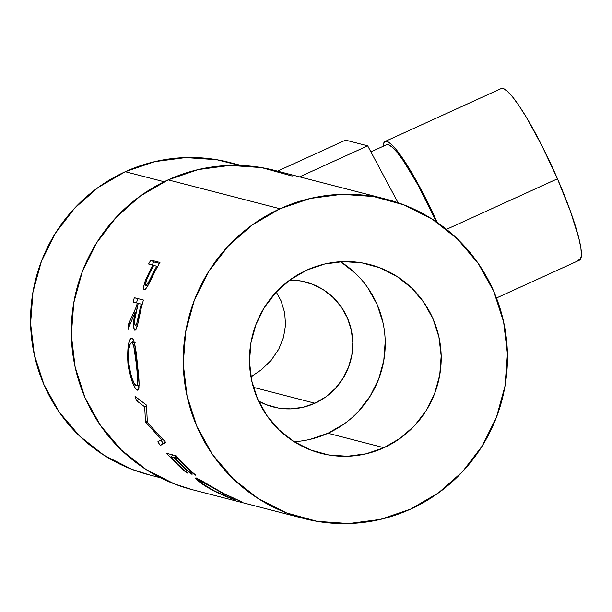 <?xml version="1.0" encoding="UTF-8"?>
<svg xmlns="http://www.w3.org/2000/svg" width="612" height="612" viewBox="0 0 612 612"><rect width="100%" height="100%" fill="white"/><g stroke="black" fill="none" stroke-linecap="round" stroke-linejoin="round"><path stroke-width="0.92" d="M250.928 376.655L252.473 375.944L250.928 376.655M261.592 369.633L250.951 376.824L261.592 369.633L271.3 360.147L261.592 369.633M278.697 349.291L271.3 360.147L278.697 349.291L283.501 337.472L278.697 349.291M285.536 325.148L283.501 337.472L285.536 325.148L284.71 312.793L285.536 325.148M281.069 300.875L284.71 312.793L281.069 300.875L276.249 292.023L281.069 300.875M314.92 403.232L253.406 387.35L314.92 403.232L325.76 396.943L335.2 388.635L342.881 378.629L348.503 367.315L351.846 355.121L352.803 342.513L351.311 329.983L347.44 318.018L341.343 307.063L333.242 297.547L323.465 289.828L312.372 284.22L300.393 280.923L289.813 280.036A64.512 63.365 -75.5 0 1 305.503 282.01A64.512 63.365 -75.5 0 1 352.619 338.849A64.512 63.365 -75.5 0 1 314.92 403.232A64.512 63.365 -75.5 0 1 273.243 406.942A64.512 63.365 -75.5 0 1 258.562 401.074L266.381 404.739L278.353 408.036L290.754 408.885L303.101 407.271L314.92 403.232M496.47 297.998L579.449 260.184A94.309 13.847 -114.5 0 0 557.463 178.788L446.5 229.347L557.463 178.788A94.309 13.847 -114.5 0 0 501.236 88.541L385.093 141.471A94.309 13.847 65.5 0 1 437.205 222.431L425.73 198.502L417.69 183.24L402.665 158.324L396.255 149.619L390.915 143.904L386.853 141.387L384.229 142.175L383.143 146.299A94.309 13.847 65.5 0 1 385.093 141.471M386.532 144.753L388.276 144.654L392.177 147.071L397.31 152.572L403.484 160.941L417.942 184.916L436.364 221.858A90.729 13.319 -114.5 0 0 386.585 144.73L370.903 151.875M294.12 441.688A97.484 95.755 104.5 0 0 327.978 433.265L383.946 447.716A97.484 95.755 -75.5 0 1 320.963 453.316A97.484 95.755 -75.5 0 1 249.765 367.422A97.484 95.755 -75.5 0 1 306.727 270.137L290.356 279.646L276.089 292.199L264.483 307.316L255.992 324.421L250.928 342.842L249.497 361.891L251.739 380.825L257.591 398.917L266.809 415.464L279.041 429.846L293.829 441.504L310.59 449.988L328.69 454.968L347.425 456.261L366.083 453.813L383.946 447.716L400.317 438.207L414.584 425.654L426.189 410.537L434.681 393.432L439.745 375.011L441.176 355.962L438.926 337.028L433.082 318.936L423.864 302.389L411.631 288.007L396.844 276.349L380.083 267.865L361.983 262.885L343.248 261.592L324.589 264.04L306.727 270.137A97.484 95.755 -75.5 0 1 369.709 264.537A97.484 95.755 -75.5 0 1 440.908 350.431A97.484 95.755 -75.5 0 1 383.946 447.716L327.978 433.265A97.484 95.755 104.5 0 0 384.971 350.89A97.484 95.755 104.5 0 0 340.593 261.714M386.555 199.298L274.627 170.396A164.865 161.943 104.5 0 0 168.124 179.867L280.044 208.768A164.865 161.943 -75.5 0 1 386.555 199.298A164.865 161.943 -75.5 0 1 506.958 344.556A164.865 161.943 -75.5 0 1 410.629 509.085L380.419 519.389L348.871 523.535L317.177 521.347L286.569 512.925L258.226 498.581L233.218 478.867L212.525 454.548L196.942 426.549L187.05 395.956L183.248 363.941L185.673 331.735L194.234 300.568L208.6 271.644L228.222 246.078L252.351 224.849L280.044 208.768L168.124 179.867A164.865 161.943 104.5 0 0 71.788 344.403A164.865 161.943 104.5 0 0 192.191 489.654L304.118 518.555A164.865 161.943 -75.5 0 1 183.715 373.297A164.865 161.943 -75.5 0 1 280.044 208.768L310.253 198.456L341.802 194.318L373.496 196.506L404.104 204.928L432.447 219.272L457.447 238.986L478.14 263.305L493.731 291.304L503.622 321.897L507.424 353.912L504.999 386.118L496.439 417.285L482.065 446.209L462.442 471.776L438.322 493.004L410.629 509.085A164.865 161.943 -75.5 0 1 304.118 518.555M150.866 260.115L159.969 262.464A164.865 161.943 104.5 0 0 155.196 271.055L147.431 286.408L145.235 289.308L144.065 289.56L143.682 286.821L144.975 281.727L151.103 268.24A164.865 161.943 -75.5 0 1 152.816 265.095L148.617 264.009A164.865 161.943 -75.5 0 1 150.866 260.115L153.872 261.951A161.277 158.424 104.5 0 0 152.143 264.92A161.277 158.424 104.5 0 1 153.872 261.951L159.434 263.382L153.872 261.951L150.866 260.115A164.865 161.943 -75.5 0 0 148.617 264.009L152.816 265.095A164.865 161.943 -75.5 0 0 151.103 268.24L145.687 279.768C143.514 285.858 143.04 289.155 144.264 289.644C145.449 289.759 147.408 286.99 150.147 281.329L155.196 271.055A164.865 161.943 -75.5 0 1 159.969 262.464L150.866 260.115M134.824 330.266L134.824 330.266C136.002 330.273 137.226 327.137 138.488 320.841L140.844 309.733A164.865 161.943 -75.5 0 1 143.445 300.033L134.334 297.684L143.445 300.033A164.865 161.943 104.5 0 0 140.844 309.733L137.578 324.804L135.68 329.83L135.03 330.281L134.288 329.799L133.523 324.253L135.137 312.066L128.084 329.18A164.865 161.943 -75.5 0 1 128.734 323.656L136.384 306.643A164.865 161.943 -75.5 0 1 137.302 303.101L133.102 302.014A164.865 161.943 -75.5 0 1 134.334 297.684L137.708 298.702A161.277 158.424 104.5 0 0 136.507 302.894A161.277 158.424 104.5 0 1 137.708 298.702L134.334 297.684A164.865 161.943 -75.5 0 0 133.102 302.014L137.302 303.101A164.865 161.943 -75.5 0 0 136.384 306.643L128.734 323.656L130.065 323.825L128.734 323.656A164.865 161.943 -75.5 0 0 128.084 329.18L135.137 312.066C133.133 322.249 133.034 328.315 134.824 330.266L134.931 330.281M137.187 362.694L139.069 383.571L138.847 388.819L137.922 390.188L136.415 389.492L135.145 387.87L132.269 381.896L128.619 368.332L127.541 358.089L128.39 344.908L130.081 339.507L131.044 338.268L132.008 338.038L132.919 338.75L134.502 342.988L137.187 362.694M161.645 439.63L145.939 422.502A164.865 161.943 -75.5 0 1 145.48 421.614L144.7 406.827L136.499 400.653A164.865 161.943 -75.5 0 1 135.068 396.369L146.306 404.96A164.865 161.943 104.5 0 0 146.528 405.565L147.331 422.448L165.324 441.933A164.865 161.943 104.5 0 0 165.691 442.468L160.443 445.452A164.865 161.943 -75.5 0 1 157.797 441.849L162.455 439.072L157.797 441.849A164.865 161.943 -75.5 0 0 160.443 445.452L165.691 442.468A164.865 161.943 -75.5 0 1 165.324 441.933L147.331 422.448L146.528 405.565A164.865 161.943 -75.5 0 1 146.306 404.96L135.068 396.369A164.865 161.943 -75.5 0 0 136.499 400.653L144.7 406.827L145.48 421.614L147.132 420.727L145.48 421.614A164.865 161.943 -75.5 0 0 145.939 422.502L161.645 439.63M166.831 453.377L175.942 455.726A164.865 161.943 104.5 0 0 195.878 475.233L194.937 474.988A164.865 161.943 -75.5 0 1 177.947 458.816L175.147 458.097A164.865 161.943 104.5 0 0 192.137 474.269L191.204 474.025A164.865 161.943 -75.5 0 1 174.213 457.853L170.71 456.95A164.865 161.943 104.5 0 0 187.7 473.122L186.767 472.877A164.865 161.943 -75.5 0 1 166.831 453.377A164.865 161.943 -75.5 0 0 186.767 472.877L187.7 473.122A164.865 161.943 -75.5 0 1 170.71 456.95L174.213 457.853L176.18 456.009L174.213 457.853A164.865 161.943 -75.5 0 0 191.204 474.025L192.137 474.269A164.865 161.943 -75.5 0 1 175.147 458.097L177.947 458.816L178.337 458.457L177.947 458.816A164.865 161.943 -75.5 0 0 194.937 474.988L195.878 475.233A164.865 161.943 -75.5 0 1 175.942 455.726L166.831 453.377M240.593 501.327L224.558 494.221L200.315 480.757L199.39 480.627L199.65 481.147L202.488 483.595L213.014 490.22L224.03 495.559L235.498 500.111L225.27 496.256L213.963 490.985L200.92 483.006L197.309 480.083L195.756 477.987L199.749 479.632L223.487 493.425L240.593 501.327M241.212 165.47L229.485 162.44A161.277 158.424 104.5 0 0 125.292 171.704L164.154 181.741L125.292 171.704A161.277 158.424 104.5 0 0 31.051 332.66A161.277 158.424 104.5 0 0 148.838 474.759L160.566 477.788M292.176 176.034L261.569 167.604L229.882 165.416L198.326 169.562L168.124 179.867L140.423 195.947L116.303 217.176L96.681 242.742L82.314 271.667L73.754 302.833L71.329 335.039L75.131 367.055L85.014 397.655L100.605 425.646L121.298 449.965L146.299 469.679L174.65 484.023L192.918 489.845M239.567 165.416L216.709 159.709L185.711 157.575L154.844 161.622L125.292 171.704L98.195 187.433L74.595 208.202L55.401 233.218L41.348 261.508L32.971 292L30.6 323.503L34.318 354.83L43.995 384.757L59.242 412.144L79.484 435.935L103.941 455.221L131.672 469.251L149.55 474.943M196.345 477.995C195.044 477.666 195.656 478.615 198.166 480.841L199.198 479.318L198.166 480.841C201.524 483.755 206.795 487.137 213.963 490.985L235.498 500.111L214.873 491.207C203.391 484.597 198.387 481.063 199.856 480.604L200.315 479.953L199.856 480.604L222.309 493.058L241.258 501.595L223.487 493.425L195.733 478.01M199.986 479.762L199.397 480.611L199.856 480.604M176.715 456.621L175.147 458.097L176.715 456.621M172.859 454.93L170.71 456.95L172.859 454.93M146.513 406.1L144.7 406.827L146.513 406.1M147.255 421.79L145.939 422.502L147.255 421.79M160.895 440.066A161.277 158.424 104.5 0 0 163.251 443.256L160.443 445.452L165.424 442.086L163.251 443.256A161.277 158.424 104.5 0 1 160.895 440.066M139.819 399.429L136.499 400.653L139.819 399.429M137.47 390.181C139.597 389.622 139.59 381.322 137.455 365.272C136.231 349.23 134.418 340.157 132.008 338.038C128.558 338.849 127.197 347.233 127.916 363.191L128.818 363.092L127.916 363.191C130.547 379.119 133.73 388.115 137.47 390.181L137.975 390.181M139.023 387.618L137.754 385.583L139.023 387.618M132.483 342.536L133.508 339.805L132.483 342.536M131.832 342.536L134.403 342.582L131.832 342.536C133.875 344.441 135.443 352.015 136.545 365.249C138.182 378.3 138.128 385.162 136.369 385.828C133.37 383.999 130.861 376.479 128.834 363.253C128.137 350.217 129.132 343.317 131.832 342.536L130.302 343.768L129.048 348.297L128.459 355.121L128.834 363.253L130.172 371.576L132.23 378.859L134.495 383.877L136.736 385.843L137.501 384.634L137.738 380.213L136.545 365.249L137.44 365.142L136.545 365.249L133.676 345.688L132.59 343.118L131.618 342.521L135.13 342.582M139.108 385.239L136.369 385.828M137.05 326.67L137.019 326.005L137.05 326.67M136.063 312.265L135.137 312.066L136.063 312.265L138.236 303.338L142.206 304.378L138.236 303.338L134.9 318.867L134.632 322.891L135.351 325.798C134.273 323.924 134.51 319.41 136.063 312.265M137.317 306.872L136.384 306.643L137.317 306.872M137.241 326.035L135.351 325.798L137.241 326.035M139.995 313.466L139.069 313.267A164.865 161.943 -75.5 0 1 141.273 304.126A164.865 161.943 -75.5 0 0 139.069 313.267C137.876 320.397 136.637 324.574 135.351 325.798L136.774 323.45L139.069 313.267L139.995 313.466M147.186 286.806L147.354 286.041L147.186 286.806M146.551 280.151L145.687 279.768L146.551 280.151M151.914 268.683L151.103 268.24L151.914 268.683M147.591 286.141L145.87 285.444C145.151 283.723 146.406 279.615 149.649 273.097L153.75 265.333L157.598 266.58L153.75 265.333L149.649 273.097L146.949 279.11L145.541 284.159L145.702 285.322L147.591 286.141M153.367 274.658L152.533 274.237A164.865 161.943 -75.5 0 1 156.787 266.121A164.865 161.943 -75.5 0 0 152.533 274.237C149.71 280.663 147.484 284.396 145.87 285.444L148.77 281.864L152.533 274.237L153.367 274.658M344.357 423.756L327.978 433.265L310.123 439.362M340.884 261.898L355.671 273.556M367.904 287.938L377.122 304.493L382.967 322.578M385.216 341.511L383.785 360.56L378.721 378.989L370.222 396.086L358.624 411.203M345.573 140.133L277.519 171.146L345.573 140.133L367.682 145.84L398.068 202.74L367.682 145.84L299.635 176.853L367.682 145.84L345.573 140.133M577.69 260.261L580.314 259.473L581.4 255.411L580.91 248.243L578.86 238.229L570.453 211.316L557.463 178.788L541.865 145.58L526.037 116.754L518.8 105.402L512.389 96.696L507.05 90.981L502.995 88.465L501.174 88.572M369.281 264.422L369.709 264.537"/></g></svg>
